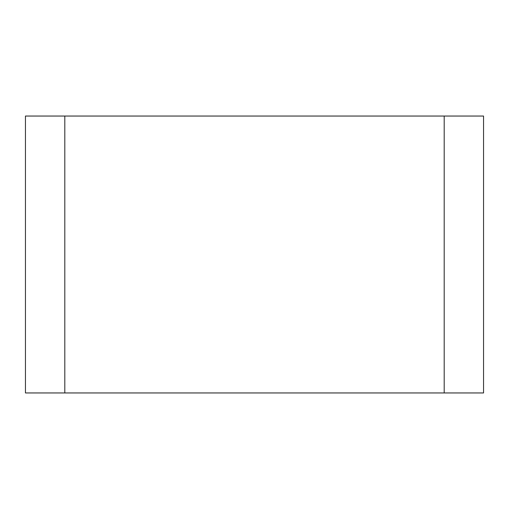 <?xml version="1.0" encoding="UTF-8"?>
<svg xmlns="http://www.w3.org/2000/svg" width="509" height="509" viewBox="0 0 509 509"><rect width="100%" height="100%" fill="white"/><g stroke="black" fill="none" stroke-linecap="round" stroke-linejoin="round"><path stroke-width="0.76" d="M444.192 392.954L25.45 392.954L25.45 116.046L483.55 116.046L483.55 392.954L444.192 392.954L444.192 116.046M64.808 392.954L64.808 116.046"/></g></svg>
